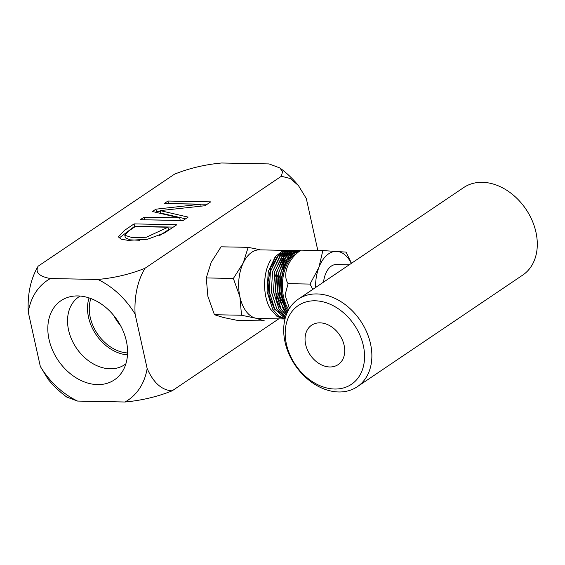 <?xml version="1.0" encoding="UTF-8"?>
<svg xmlns="http://www.w3.org/2000/svg" width="565" height="565" viewBox="0 0 565 565"><rect width="100%" height="100%" fill="white"/><g stroke="black" fill="none" stroke-linecap="round" stroke-linejoin="round"><path stroke-width="0.85" d="M155.53 212.242L156.434 211.635L160.262 211.211M144.336 219.799L180.256 220.378L179.712 217.928L152.437 211.515L155.891 209.184L200.681 204.233L164.281 203.52L167.967 201.034L210.703 201.867L204.975 205.738L160.128 210.604L188.131 217.101L183.011 220.555L140.275 219.714L143.962 217.228L179.712 217.928M185.567 218.832L160.672 213.054L160.128 210.604M168.342 203.598L207.193 204.24M156.434 211.635L155.891 209.184M201.112 206.161L200.681 204.233M144.506 219.679L143.962 217.228M168.511 203.485L167.967 201.034M135.247 226.586L128.537 231.12L124.816 235.287L132.556 237.71L146.377 237.236L167.982 227.229L135.247 226.586M119.137 238.049L134.625 226.346L173.307 227.102M167.982 227.229L168.525 229.68L159.217 235.803M139.852 240.28L130.042 239.843L125.359 237.738L124.809 235.287M176.817 224.736L164.634 232.907L147.472 239.256L128.234 240.379L121.418 239.249L118.368 236.897L124.378 230.449L134.082 223.895L176.817 224.736M134.625 226.346L134.082 223.895M113.713 315.447A37.742 28.25 -124 0 0 120.458 325.44M90.866 298.546A37.742 28.25 -124 0 0 97.371 333.746A37.742 28.25 -124 0 0 127.577 352.956M89.058 297.91A39.84 29.818 -124 0 0 127.492 354.869M80.159 296.053A40.92 30.63 -124 0 0 79.743 296.3A40.92 30.63 -124 0 0 71.303 338.647A40.92 30.63 -124 0 0 110.147 368.804A40.92 30.63 -124 0 0 125.494 364.107A40.92 30.63 -124 0 0 125.882 363.811M97.533 384.603A47.75 35.736 -124 0 0 122.111 371.968A47.75 35.736 -124 0 0 117.322 320.284A47.75 35.736 -124 0 0 71.19 296.498A47.75 35.736 -124 0 0 50.073 343.456A47.75 35.736 -124 0 0 97.533 384.603M281.356 176.259L282.557 171.689L279.88 167.946L269.081 163.928L221.621 162.995C204.89 164.549 189.19 168.271 174.514 174.168L38.116 266.207C34.981 272.323 39.077 276.433 50.391 278.538A72.2 54.035 -124 0 0 28.25 312.007L40.32 366.438L48.223 379.468C53.703 386.107 59.883 391.969 66.755 397.054L77.56 401.072L125.013 402.005A72.2 54.035 -124 0 0 147.154 368.528L135.091 314.098A72.2 54.035 -124 0 0 97.851 279.463C114.497 277.931 130.197 274.209 144.951 268.297L281.356 176.259L290.332 178.519L298.412 185.525L306.322 198.562L317.827 250.472M135.091 314.098C134.216 296.265 137.507 280.996 144.951 268.297M28.25 312.007C27.388 294.097 30.68 278.835 38.116 266.207L38.032 266.327M40.32 366.438A72.2 54.035 -124 0 0 77.56 401.072M50.391 278.538L97.851 279.463M125.013 402.005C141.667 400.465 157.367 396.743 172.12 390.832C161.745 390.224 153.426 382.788 147.154 368.528M172.12 390.832L278.75 318.879M264.462 320.913L255.472 318.13L241.523 315.249L214.432 314.719L223.422 317.502L237.371 320.383L264.462 320.913M284.379 318.992L277.097 316.471L270.473 309.069C262.824 296.717 262.64 274.322 269.936 261.397A34.31 20.135 91.1 0 1 270.939 259.702C262.753 272.295 262.457 296.138 270.494 309.069L276.935 316.344L284.562 318.992L258.12 318.476A34.31 20.135 -88.9 0 1 255.472 318.13A34.31 20.135 -88.9 0 1 244.306 308.554A34.31 20.135 -88.9 0 1 239.927 296.9L241.523 315.249M248.155 247.336L221.063 246.806L211.19 262.315L206.274 277.931L233.366 278.46L239.927 296.9A34.31 20.135 -88.9 0 1 243.24 262.944L248.155 247.336L259.985 249.709M233.366 278.46L243.24 262.944A34.31 20.135 -88.9 0 1 259.462 249.864L286.949 250.401M206.274 277.931L207.871 296.272L214.432 314.719M287.366 312.226L285.431 309.359L279.901 291.914L281.073 271.822L288.094 256.898L294.782 251.658L299.605 250.655M299.895 250.846L293.546 253.756L288.03 260.041L288.312 261.927A32.6 19.132 91.1 0 0 288.136 262.231L287.027 261.729A34.31 20.135 91.1 0 0 287.041 309.387A34.31 20.135 91.1 0 0 288.002 310.927M285.572 306.548L281.504 294.196L280.967 280.127L284.082 266.722L290.029 257.223M287.055 311.781L279.922 296.893L279.046 278.149L284.492 261.595L294.407 253.12M286.78 313.575L278.121 298.179L276.998 277.436L283.552 259.759L288.983 254.532L295.156 252.654M286.293 314.811L280.508 308.709L276.356 299.464L274.88 277.267L282.218 258.671L288.298 253.72L294.951 252.767M281.306 257.237L290.798 252.569M285.713 316.499L278.368 311.456M274.47 309.147L269.244 296.689L268.001 281.935L270.918 267.358L277.161 257.026M285.028 318.893L278.94 316.301L272.605 309.104L267.076 291.667L268.255 271.567L275.275 256.644L281.963 251.404L286.78 250.401M285.028 318.886L278.312 315.814L272.634 309.104L267.061 291.307L268.319 271.405L276.151 255.677L286.971 250.401L289.089 250.443L278.284 255.719L270.451 271.447L269.201 291.349L274.767 309.147L285.148 318.441L274.745 309.147L269.215 291.71L270.388 271.61L277.408 256.687L284.096 251.446L288.92 250.443M293.193 250.528L288.369 251.531L281.688 256.771L274.661 271.694L273.488 291.794L279.018 309.232L285.664 316.647L279.046 309.232L273.474 291.434L274.724 271.532L282.564 255.804L293.383 250.528L291.25 250.486L280.424 255.761L272.591 271.49L271.334 291.392L276.906 309.189L285.353 317.678L276.885 309.189L271.348 291.752L272.528 271.652L279.548 256.729L286.236 251.489L291.053 250.486M286.095 315.362L281.158 309.274L275.628 291.837L276.801 271.737L283.821 256.814L290.509 251.573L295.326 250.57M286.102 315.348L281.179 309.274L275.607 291.476L276.864 271.574L284.696 255.846L295.523 250.57L297.635 250.613L286.836 255.881L278.997 271.617L277.747 291.519L283.319 309.316L286.667 313.858L283.291 309.316L277.761 291.872L278.933 271.779L285.961 256.856L292.649 251.616L297.465 250.613M300.142 250.662L288.969 255.924L281.137 271.659L279.887 291.561L285.452 309.359L287.38 312.205M299.838 250.888A34.31 20.135 91.1 0 0 288.03 260.041M288.136 262.231A32.6 19.132 91.1 0 0 288.687 309.648M312.798 289.379L310.016 284.075L318.914 267.372L322.848 250.57L300.933 250.14L294.047 255.288A32.6 19.132 91.1 0 0 288.312 261.927M289.442 308.384L285.05 295.092L288.094 283.651L310.016 284.075M300.933 250.14C288.122 258.841 282.034 274.512 288.094 283.651M322.848 250.57L346.07 252.117L351.479 263.276M315.581 287.5A34.31 20.135 -88.9 0 1 318.914 267.372A34.31 20.135 -88.9 0 1 336.938 251.397A34.31 20.135 -88.9 0 1 351.31 263.396M323.54 282.133A21.117 12.395 -88.9 0 1 331.365 266.073A21.117 12.395 -88.9 0 1 336.126 264.561L349.198 264.823M329.776 366.968A23.758 17.776 -124 0 0 338.174 364.602A23.758 17.776 -124 0 0 339.622 334.96A23.758 17.776 -124 0 0 311.598 325.214A23.758 17.776 -124 0 0 307.388 349.834A23.758 17.776 -124 0 0 329.776 366.968M315.108 300.792A47.509 35.56 56 0 1 363.083 367.617A47.509 35.56 56 0 1 296.463 366.311A47.509 35.56 56 0 1 315.108 300.792M357.313 386.707L522.738 275.084A52.792 39.508 -124 0 0 532.089 220.378A52.792 39.508 -124 0 0 482.348 182.311A52.792 39.508 -124 0 0 463.688 187.566L298.256 299.189A52.792 39.508 56 0 1 316.923 293.934A52.792 39.508 56 0 1 366.664 332.001A52.792 39.508 56 0 1 357.313 386.707A52.792 39.508 56 0 1 295.036 365.047A52.792 39.508 56 0 1 298.256 299.189M279.88 167.946C286.752 173.031 292.924 178.893 298.412 185.525M297.656 250.613L299.768 250.655M293.383 250.528L295.495 250.57M289.111 250.443L291.222 250.486M284.562 318.992L285 319.006"/></g></svg>
